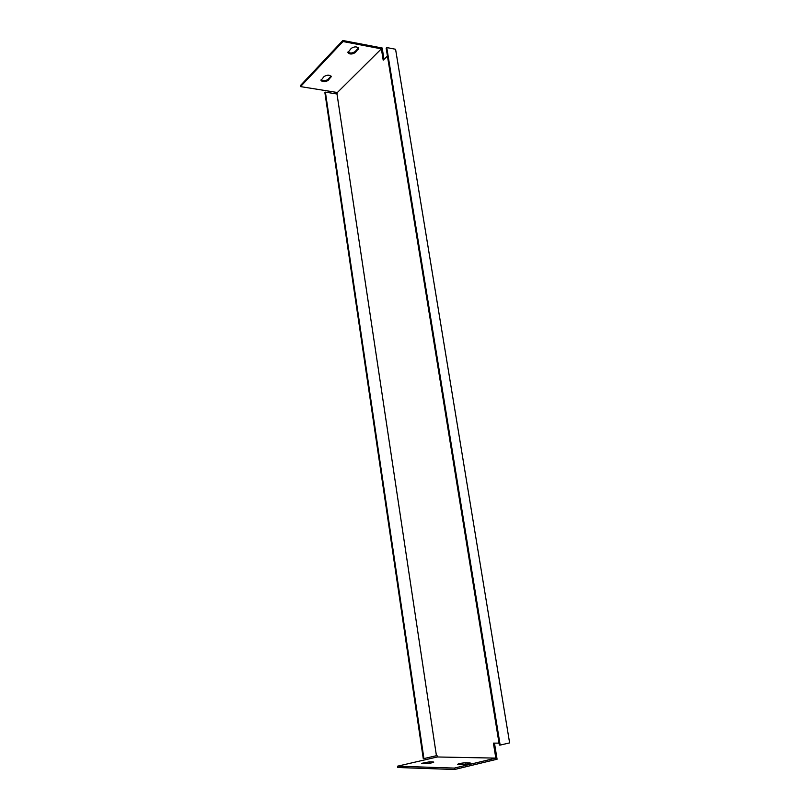 <?xml version="1.0" encoding="UTF-8"?>
<svg xmlns="http://www.w3.org/2000/svg" width="810" height="810" viewBox="0 0 810 810"><rect width="100%" height="100%" fill="white"/><g stroke="black" fill="none" stroke-linecap="round" stroke-linejoin="round"><path stroke-width="1.21" d="M386.765 47.567L395.574 49.258L509.622 742.891L500.155 745.099L386.765 47.567L386.157 48.165L499.345 745.099L500.155 745.099M436.428 755.7L337 93.99L325.397 92.148L423.924 758.585L436.428 755.7L437.106 755.71L437.299 756.975L397.477 766.199L397.659 767.505L454.572 769.5L497.077 759.223L494.475 743.124M384.011 59.373L382.178 48.003L342.832 40.5L300.378 85.607L300.52 86.599L337.365 92.512L381.378 48.843L383.201 60.163L387.433 56.042M347.946 52.012C350.062 53.47 352.451 53.318 355.134 51.536L358.455 47.881M321.064 79.836C323.149 81.192 325.468 81.041 328.009 79.39L331.027 76.099M430.312 763.152L425.23 763.607M466.975 764.174L461.184 764.64M423.924 758.585L423.255 758.565L324.891 92.654L325.397 92.148M437.299 756.975L495.821 758.109L493.401 743.124L499.031 743.124M337 93.99L337.365 92.512M397.477 766.199L454.359 768.093L495.821 758.109M433.036 761.926L433.785 762.099C432.297 762.899 429.624 763.405 425.756 763.628L421.585 763.354L429.563 761.835L433.036 761.926L433.117 762.483M458.339 764.559L457.508 764.356C458.986 763.526 461.751 763 465.791 762.777L470.478 763.081C468.98 763.921 466.195 764.448 462.135 764.67L458.339 764.559M300.52 86.599L342.994 41.543L381.378 48.843M324.051 76.565C327.169 74.743 329.559 74.733 331.229 76.555L328.161 80.382C325.053 82.195 322.663 82.195 321.013 80.382L324.051 76.565M351.226 48.367C354.466 46.403 356.947 46.403 358.658 48.347L355.296 52.569C352.067 54.503 349.606 54.503 347.905 52.579L351.226 48.367M342.994 41.543L342.832 40.5M454.359 768.093L454.572 769.5M330.774 77.699L330.632 76.707M328.161 80.382L328.009 79.39M358.131 49.653L357.969 48.63M355.296 52.569L355.134 51.536M429.563 761.835L429.756 763.141M465.791 762.777L466.003 764.144M469.608 762.878L469.709 763.526"/></g></svg>
